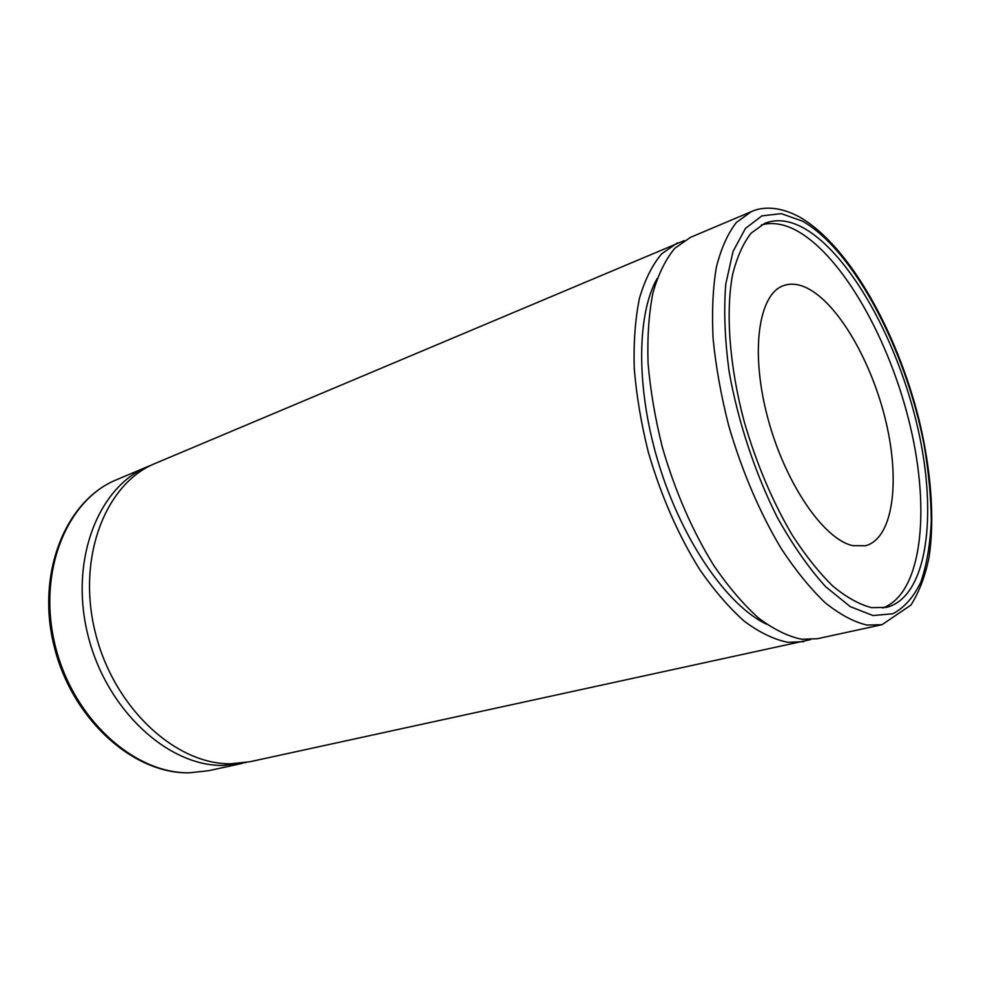 <?xml version="1.0" encoding="UTF-8"?>
<svg xmlns="http://www.w3.org/2000/svg" width="981" height="981" viewBox="0 0 981 981"><rect width="100%" height="100%" fill="white"/><g stroke="black" fill="none" stroke-linecap="round" stroke-linejoin="round"><path stroke-width="1.47" d="M852.845 545.657L865.573 545.73C892.771 538.508 900.3 482.959 886.223 422.909C872.317 362.823 838.62 303.73 807.118 288.083C798.46 283.852 790.502 283.068 783.267 285.729C758.546 294.3 750.122 351.603 767.596 417.293C784.837 482.983 823.733 539.599 852.845 545.657M751.274 211.675L690.465 237.353L674.769 248.34C665.584 259.376 658.312 274.214 652.941 292.841C648.87 313.466 647.239 336.839 648.049 362.97C650.354 390.242 655.136 418.397 662.396 447.446C675.296 491.714 692.537 531.236 714.119 566.025C728.662 587.153 743.537 604.541 758.718 618.165C773.751 629.41 788.099 636.448 801.759 639.281L817.504 638.692L882.005 624.701L910.92 605.081C919.172 591.997 925.193 576.154 929.007 557.539C934.954 518.434 930.994 469.286 918.903 419.108C896.72 331.173 849.313 245.765 799.736 217.108C778.644 205.703 761.796 206.758 751.274 211.675L736.412 222.429C727.804 233.441 721.109 248.401 716.338 267.298C712.844 288.279 711.765 312.154 713.113 338.923C715.909 366.906 721.121 395.87 728.736 425.815C742.139 471.493 759.613 512.376 781.158 548.477C795.616 570.415 810.294 588.502 825.193 602.739C839.883 614.511 853.801 621.954 866.946 625.069L882.005 624.701M657.172 278.469C636.117 315.367 636.007 392.216 659.955 467.79C683.843 543.376 728.172 606.16 766.615 624.223M684.211 240.627L155.39 463.351C105.825 483.241 76.457 556.963 95.255 632.365C113.624 707.841 175.807 764.775 230.927 763.77L249.848 761.759L810.502 639.624M677.503 242.834L661.635 253.858C652.328 264.907 644.934 279.708 639.453 298.285C635.259 318.825 633.518 342.087 634.229 368.083C636.424 395.196 641.108 423.179 648.294 452.045C661.096 496.006 678.288 535.246 699.87 569.765C714.426 590.721 729.324 607.95 744.567 621.451C759.674 632.586 774.107 639.538 787.866 642.31L803.746 641.672M151.834 464.945L148.217 466.38C98.615 486.294 69.16 559.746 87.836 634.781C106.095 709.888 168.168 766.492 223.3 765.438L246.023 762.495M871.557 607.644L886.383 607.398C927.401 597.257 937.775 515.307 917.909 428.55C898.24 341.658 850.527 254.435 803.697 228.07C789.57 220.284 776.609 218.702 764.8 223.312L751.078 233.171C743.132 243.325 736.976 257.132 732.599 274.606C725.523 312.265 729.386 365.754 744.088 421.241C756.4 463.559 772.476 501.561 792.305 535.246C805.622 555.749 819.16 572.732 832.906 586.172C846.493 597.355 859.368 604.504 871.557 607.644M882.667 608.024C921.723 593.75 930.552 511.898 910.368 426.625C890.319 341.229 843.231 256.531 796.94 230.793C784.224 223.876 772.378 221.927 761.415 224.931M802.458 221.13L781.268 213.637L761.881 215.881L745.425 228.45L733.052 251.406L725.781 284.073C723.659 310.241 724.8 339.5 729.165 371.873C738.031 421.597 755.002 472.94 777.185 517.208C792.697 545.031 808.847 568.195 825.659 586.712L850.196 606.589L872.967 615.541L892.857 613.763C904.433 607.607 913.802 596.951 920.963 581.782C926.775 564.504 930.209 544.296 931.288 521.181C931.043 496.889 928.615 471.321 924.004 444.467C905.831 349.861 854.01 250.535 802.458 221.13M208.597 770.698L189.149 772.832C132.827 773.96 71.601 718.754 54.004 645.817C36.003 572.99 65.629 500.433 116.506 479.77C66.806 499.77 37.008 572.033 55.169 645.424C72.913 718.901 134.483 774.058 189.64 772.77L208.597 770.698L242.233 763.402M116.506 479.77L148.217 466.38"/></g></svg>
